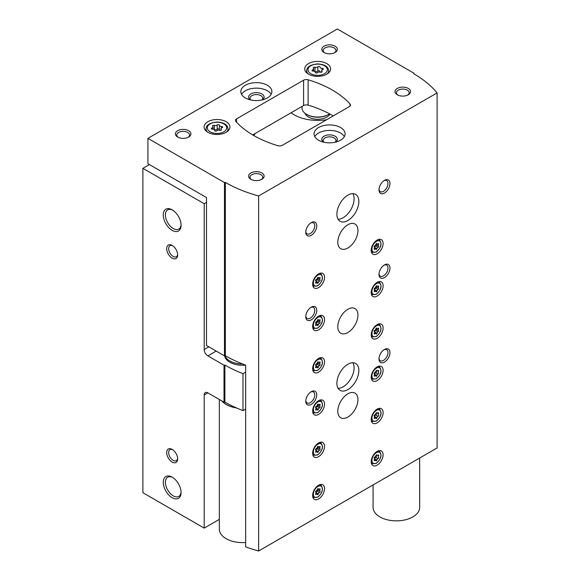 <?xml version="1.0" encoding="UTF-8"?>
<svg xmlns="http://www.w3.org/2000/svg" width="580" height="580" viewBox="0 0 580 580"><rect width="100%" height="100%" fill="white"/><g stroke="black" fill="none" stroke-linecap="round" stroke-linejoin="round"><path stroke-width="0.87" d="M253.699 135.502A16.827 9.715 0 0 0 255.127 133.53M149.386 164.568L142.89 168.316L204.204 203.718L204.204 349.537A5.176 2.987 -120 0 0 207.865 355.873L224.018 365.204L224.881 365.067L224.881 402.056L224.018 402.186L207.865 392.863A5.176 2.987 -120 0 0 205.276 392.602A5.176 2.987 -120 0 0 204.204 394.973L204.204 528.112L219.341 519.375M206.487 202.398L204.204 203.718M291.102 112.759A33.248 19.198 0 0 0 294.161 114.796A33.248 19.198 0 0 0 326.656 119.705M142.89 168.316L142.89 492.717L204.204 528.112M172.173 462.072A7.765 4.48 -120 0 0 177.661 458.903A7.765 4.48 -120 0 0 172.173 449.391A7.765 4.48 -120 0 0 166.685 452.56A7.765 4.48 -120 0 0 172.173 462.072M172.173 258.136A7.765 4.48 -120 0 0 177.661 254.968A7.765 4.48 -120 0 0 172.173 245.456A7.765 4.48 -120 0 0 166.685 248.624A7.765 4.48 -120 0 0 172.173 258.136M172.173 497.712A12.586 7.272 -120 0 0 181.076 492.572A12.586 7.272 -120 0 0 172.173 477.151A12.586 7.272 -120 0 0 163.27 482.292A12.586 7.272 -120 0 0 172.173 497.712M172.173 230.376A12.586 7.272 -120 0 0 181.076 225.236A12.586 7.272 -120 0 0 172.173 209.815A12.586 7.272 -120 0 0 163.27 214.955A12.586 7.272 -120 0 0 172.173 230.376M224.018 402.186L224.018 365.204M224.881 402.056A119.059 68.737 0 0 0 242.984 410.625L242.984 373.643A119.059 68.737 180 0 1 224.881 365.067M245.652 372.099L242.984 373.643M245.652 409.081L242.984 410.625M224.605 355.83A18.118 10.462 0 0 0 229.825 362.217A18.118 10.462 0 0 0 245.652 365.132M304.993 113.296A12.941 7.475 0 0 0 308.524 117.073A12.941 7.475 0 0 0 329.991 114.086M172.724 210.156A11.085 6.402 -120 0 0 167.692 209.88A11.085 6.402 -120 0 0 165.996 218.762A11.085 6.402 -120 0 0 173.239 228.535A11.085 6.402 -120 0 0 178.778 229.085A11.085 6.402 -120 0 0 181.054 224.59M172.724 477.492A11.085 6.402 -120 0 0 167.692 477.217A11.085 6.402 -120 0 0 165.996 486.098A11.085 6.402 -120 0 0 173.239 495.871A11.085 6.402 -120 0 0 178.778 496.415A11.085 6.402 -120 0 0 181.054 491.927M172.695 245.782A6.365 3.676 -120 0 0 169.983 245.71A6.365 3.676 -120 0 0 169.005 250.814A6.365 3.676 -120 0 0 173.166 256.418A6.365 3.676 -120 0 0 176.342 256.737A6.365 3.676 -120 0 0 177.639 254.352M172.695 449.717A6.365 3.676 -120 0 0 169.983 449.652A6.365 3.676 -120 0 0 169.005 454.749A6.365 3.676 -120 0 0 173.166 460.353A6.365 3.676 -120 0 0 176.342 460.672A6.365 3.676 -120 0 0 177.639 458.287M320.044 67.157A1.167 0.674 0 0 0 320.044 67.135A1.167 0.674 0 0 0 319.167 66.483A1.167 0.674 0 0 0 317.855 66.816A2.037 1.175 0 0 1 314.991 67.258A1.167 0.674 0 0 0 313.809 67.244A1.167 0.674 0 0 0 313.214 67.831A1.167 0.674 0 0 0 313.388 68.186A2.037 1.175 0 0 1 313.693 68.803A2.037 1.175 0 0 1 312.62 69.839A1.167 0.674 0 0 0 312.011 70.427A1.167 0.674 0 0 0 313.207 71.101A2.037 1.175 0 0 1 315.302 72.275A2.037 1.175 0 0 1 315.302 72.311A1.167 0.674 0 0 0 315.302 72.333A1.167 0.674 0 0 0 316.18 72.986A1.167 0.674 0 0 0 317.492 72.652A2.037 1.175 0 0 1 320.356 72.21A1.167 0.674 0 0 0 321.537 72.225A1.167 0.674 0 0 0 322.132 71.637A1.167 0.674 0 0 0 321.958 71.282A2.037 1.175 0 0 1 321.654 70.666A2.037 1.175 0 0 1 322.726 69.629A1.167 0.674 0 0 0 323.336 69.034A1.167 0.674 0 0 0 322.139 68.367A2.037 1.175 0 0 1 320.044 67.193A2.037 1.175 0 0 1 320.044 67.157M219.385 125.273A1.167 0.674 0 0 0 219.385 125.251A1.167 0.674 0 0 0 218.5 124.599A1.167 0.674 0 0 0 217.195 124.932A2.037 1.175 0 0 1 214.332 125.374A1.167 0.674 0 0 0 213.15 125.36A1.167 0.674 0 0 0 212.555 125.947A1.167 0.674 0 0 0 212.73 126.302A2.037 1.175 0 0 1 213.034 126.918A2.037 1.175 0 0 1 211.961 127.955A1.167 0.674 0 0 0 211.345 128.543A1.167 0.674 0 0 0 212.548 129.217A2.037 1.175 0 0 1 214.643 130.391A2.037 1.175 0 0 1 214.643 130.428A1.167 0.674 0 0 0 214.643 130.449A1.167 0.674 0 0 0 215.521 131.102A1.167 0.674 0 0 0 216.833 130.768A2.037 1.175 0 0 1 219.697 130.326A1.167 0.674 0 0 0 220.871 130.34A1.167 0.674 0 0 0 221.473 129.753A1.167 0.674 0 0 0 221.299 129.398A2.037 1.175 0 0 1 220.994 128.782A2.037 1.175 0 0 1 222.067 127.745A1.167 0.674 0 0 0 222.676 127.15A1.167 0.674 0 0 0 221.48 126.484A2.037 1.175 0 0 1 219.378 125.302A2.037 1.175 0 0 1 219.385 125.273M147.922 138.366L147.922 163.719L206.487 197.533L206.487 345.47L224.475 355.852L225.337 355.721A119.059 68.737 180 0 0 245.652 365.125L245.652 546.867A119.059 68.737 0 0 0 258.629 551L437.11 447.956L437.11 92.916A119.059 68.737 0 0 0 413.663 73.696L413.895 73.196L337.35 29L147.922 138.366L224.475 182.562L225.337 182.424A119.059 68.737 0 0 0 258.629 195.96L437.11 92.916M224.475 355.852L224.475 182.562M225.337 355.721L225.337 182.424M258.629 551L258.629 195.96M413.895 73.834L413.895 73.196M349.341 106.611A3.886 2.24 0 0 0 350.479 105.024A3.886 2.24 0 0 0 350.037 103.987A98.353 56.782 0 0 0 308.118 79.786A3.886 2.24 0 0 0 303.587 80.192L236.589 118.871A3.886 2.24 0 0 0 235.451 120.459A3.886 2.24 0 0 0 235.893 121.488A98.353 56.782 0 0 0 277.805 145.689A3.886 2.24 0 0 0 282.344 145.29L349.341 106.611M252.706 134.922L303.587 105.553A3.886 2.24 180 0 1 308.118 105.147A98.353 56.782 180 0 1 333.224 115.913M377.152 253.801A8.41 4.857 -60 0 1 372.947 254.221A8.41 4.857 -60 0 1 372.947 244.506A8.41 4.857 -60 0 1 381.357 239.649A8.41 4.857 -60 0 1 382.648 246.391A8.41 4.857 -60 0 1 377.152 253.801M318.587 498.952A8.41 4.857 -60 0 1 314.382 499.365A8.41 4.857 -60 0 1 314.382 489.65A8.41 4.857 -60 0 1 322.792 484.793A8.41 4.857 -60 0 1 324.082 491.536A8.41 4.857 -60 0 1 318.587 498.952M318.587 456.685A8.41 4.857 -60 0 1 314.382 457.098A8.41 4.857 -60 0 1 314.382 447.383A8.41 4.857 -60 0 1 322.792 442.533A8.41 4.857 -60 0 1 324.082 449.268A8.41 4.857 -60 0 1 318.587 456.685M377.152 296.068A8.41 4.857 -60 0 1 372.947 296.489A8.41 4.857 -60 0 1 372.947 286.774A8.41 4.857 -60 0 1 381.357 281.916A8.41 4.857 -60 0 1 382.648 288.659A8.41 4.857 -60 0 1 377.152 296.068M377.152 338.336A8.41 4.857 -60 0 1 372.947 338.756A8.41 4.857 -60 0 1 372.947 329.041A8.41 4.857 -60 0 1 381.357 324.184A8.41 4.857 -60 0 1 382.648 330.926A8.41 4.857 -60 0 1 377.152 338.336M377.152 380.603A8.41 4.857 -60 0 1 372.947 381.016A8.41 4.857 -60 0 1 372.947 371.309A8.41 4.857 -60 0 1 381.357 366.451A8.41 4.857 -60 0 1 382.648 373.194A8.41 4.857 -60 0 1 377.152 380.603M377.152 422.871A8.41 4.857 -60 0 1 372.947 423.284A8.41 4.857 -60 0 1 372.947 413.576A8.41 4.857 -60 0 1 381.357 408.719A8.41 4.857 -60 0 1 382.648 415.454A8.41 4.857 -60 0 1 377.152 422.871M318.587 414.417A8.41 4.857 -60 0 1 314.382 414.83A8.41 4.857 -60 0 1 314.382 405.123A8.41 4.857 -60 0 1 322.792 400.265A8.41 4.857 -60 0 1 324.082 407A8.41 4.857 -60 0 1 318.587 414.417M318.587 372.15A8.41 4.857 -60 0 1 314.382 372.563A8.41 4.857 -60 0 1 314.382 362.855A8.41 4.857 -60 0 1 322.792 357.998A8.41 4.857 -60 0 1 324.082 364.74A8.41 4.857 -60 0 1 318.587 372.15M318.587 329.882A8.41 4.857 -60 0 1 314.382 330.303A8.41 4.857 -60 0 1 314.382 320.588A8.41 4.857 -60 0 1 322.792 315.73A8.41 4.857 -60 0 1 324.082 322.473A8.41 4.857 -60 0 1 318.587 329.882M377.152 465.138A8.41 4.857 -60 0 1 372.947 465.551A8.41 4.857 -60 0 1 372.947 455.837A8.41 4.857 -60 0 1 381.357 450.986A8.41 4.857 -60 0 1 382.648 457.721A8.41 4.857 -60 0 1 377.152 465.138M318.587 287.615A8.41 4.857 -60 0 1 314.382 288.035A8.41 4.857 -60 0 1 314.382 278.32A8.41 4.857 -60 0 1 322.792 273.463A8.41 4.857 -60 0 1 324.082 280.205A8.41 4.857 -60 0 1 318.587 287.615M347.869 332.529A14.239 8.221 -60 0 1 340.75 333.232A14.239 8.221 -60 0 1 340.75 316.789A14.239 8.221 -60 0 1 354.989 308.575A14.239 8.221 -60 0 1 357.171 319.979A14.239 8.221 -60 0 1 347.869 332.529M347.869 417.056A14.239 8.221 -60 0 1 340.75 417.767A14.239 8.221 -60 0 1 340.75 401.324A14.239 8.221 -60 0 1 354.989 393.11A14.239 8.221 -60 0 1 357.171 404.514A14.239 8.221 -60 0 1 347.869 417.056M347.869 247.993A14.239 8.221 -60 0 1 340.75 248.697A14.239 8.221 -60 0 1 340.75 232.261A14.239 8.221 -60 0 1 354.989 224.039A14.239 8.221 -60 0 1 357.171 235.451A14.239 8.221 -60 0 1 347.869 247.993M347.869 389.586A15.53 8.968 -60 0 1 340.105 390.354A15.53 8.968 -60 0 1 340.105 372.425A15.53 8.968 -60 0 1 355.634 363.457A15.53 8.968 -60 0 1 358.012 375.898A15.53 8.968 -60 0 1 347.869 389.586M347.869 220.516A15.53 8.968 -60 0 1 340.105 221.285A15.53 8.968 -60 0 1 340.105 203.355A15.53 8.968 -60 0 1 355.634 194.387A15.53 8.968 -60 0 1 358.012 206.835A15.53 8.968 -60 0 1 347.869 220.516M384.475 193.046A7.765 4.48 -60 0 1 378.986 189.877A7.765 4.48 -60 0 1 384.475 180.365A7.765 4.48 -60 0 1 389.963 183.534A7.765 4.48 -60 0 1 384.475 193.046M384.475 277.581A7.765 4.48 -60 0 1 378.986 274.405A7.765 4.48 -60 0 1 384.475 264.9A7.765 4.48 -60 0 1 389.963 268.069A7.765 4.48 -60 0 1 384.475 277.581M384.475 362.108A7.765 4.48 -60 0 1 378.986 358.94A7.765 4.48 -60 0 1 384.475 349.435A7.765 4.48 -60 0 1 389.963 352.604A7.765 4.48 -60 0 1 384.475 362.108M311.264 319.848A7.765 4.48 -60 0 1 305.776 316.673A7.765 4.48 -60 0 1 311.264 307.168A7.765 4.48 -60 0 1 316.76 310.336A7.765 4.48 -60 0 1 311.264 319.848M311.264 404.376A7.765 4.48 -60 0 1 305.776 401.208A7.765 4.48 -60 0 1 311.264 391.696A7.765 4.48 -60 0 1 316.76 394.871A7.765 4.48 -60 0 1 311.264 404.376M311.264 235.313A7.765 4.48 -60 0 1 305.776 232.145A7.765 4.48 -60 0 1 311.264 222.633A7.765 4.48 -60 0 1 316.76 225.801A7.765 4.48 -60 0 1 311.264 235.313M308.524 74.175A12.941 7.475 0 0 0 322.625 75.791A12.941 7.475 0 0 0 330.614 68.889A12.941 7.475 0 0 0 317.673 61.415A12.941 7.475 0 0 0 304.732 68.889A12.941 7.475 0 0 0 308.524 74.175M207.865 132.291A12.941 7.475 0 0 0 221.966 133.907A12.941 7.475 0 0 0 229.956 127.005A12.941 7.475 0 0 0 217.014 119.531A12.941 7.475 0 0 0 204.073 127.005A12.941 7.475 0 0 0 207.865 132.291M267.344 85.267A15.53 8.968 180 0 1 271.889 91.604A15.53 8.968 180 0 1 256.36 100.572A15.53 8.968 180 0 1 240.831 91.604A15.53 8.968 180 0 1 250.415 83.324A15.53 8.968 180 0 1 267.344 85.267M340.547 127.535A15.53 8.968 180 0 1 345.1 133.871A15.53 8.968 180 0 1 329.57 142.84A15.53 8.968 180 0 1 314.041 133.871A15.53 8.968 180 0 1 323.625 125.592A15.53 8.968 180 0 1 340.547 127.535M188.645 130.703A7.765 4.48 180 0 1 188.645 137.04A7.765 4.48 180 0 1 177.661 137.04A7.765 4.48 180 0 1 177.661 130.703A7.765 4.48 180 0 1 188.645 130.703M335.059 46.168A7.765 4.48 180 0 1 335.059 52.512A7.765 4.48 180 0 1 324.075 52.512A7.765 4.48 180 0 1 324.075 46.168A7.765 4.48 180 0 1 335.059 46.168M408.269 88.436A7.765 4.48 180 0 1 408.269 94.779A7.765 4.48 180 0 1 397.286 94.779A7.765 4.48 180 0 1 397.286 88.436A7.765 4.48 180 0 1 408.269 88.436M261.848 172.971A7.765 4.48 180 0 1 261.848 179.307A7.765 4.48 180 0 1 250.872 179.307A7.765 4.48 180 0 1 250.872 172.971A7.765 4.48 180 0 1 261.848 172.971M251.415 179.597A6.365 3.676 180 0 1 249.994 177.284A6.365 3.676 180 0 1 253.924 173.891A6.365 3.676 180 0 1 260.862 174.681A6.365 3.676 180 0 1 262.726 177.284A6.365 3.676 180 0 1 261.305 179.597M397.829 95.062A6.365 3.676 180 0 1 396.415 92.749A6.365 3.676 180 0 1 400.338 89.356A6.365 3.676 180 0 1 407.276 90.154A6.365 3.676 180 0 1 409.139 92.749A6.365 3.676 180 0 1 407.718 95.062M324.626 52.794A6.365 3.676 180 0 1 323.205 50.482A6.365 3.676 180 0 1 327.135 47.089A6.365 3.676 180 0 1 334.065 47.886A6.365 3.676 180 0 1 335.929 50.482A6.365 3.676 180 0 1 334.515 52.794M178.205 137.329A6.365 3.676 180 0 1 176.791 135.017A6.365 3.676 180 0 1 180.721 131.624A6.365 3.676 180 0 1 187.652 132.421A6.365 3.676 180 0 1 189.515 135.017A6.365 3.676 180 0 1 188.101 137.329M314.788 136.619A15.53 8.968 180 0 1 340.547 133.03A15.53 8.968 180 0 1 344.353 136.619M323.423 142.107A7.765 4.48 180 0 1 324.438 136.003A7.765 4.48 180 0 1 335.059 136.198A7.765 4.48 180 0 1 335.719 142.107M323.945 142.231A6.365 3.676 180 0 1 323.205 140.512A6.365 3.676 180 0 1 327.135 137.119A6.365 3.676 180 0 1 334.065 137.917A6.365 3.676 180 0 1 335.929 140.512A6.365 3.676 180 0 1 335.196 142.231M241.577 94.351A15.53 8.968 180 0 1 267.344 90.763A15.53 8.968 180 0 1 271.143 94.351M250.212 99.84A7.765 4.48 180 0 1 251.234 93.735A7.765 4.48 180 0 1 261.848 93.931A7.765 4.48 180 0 1 262.508 99.84M250.734 99.963A6.365 3.676 180 0 1 249.994 98.245A6.365 3.676 180 0 1 253.924 94.852A6.365 3.676 180 0 1 260.862 95.649A6.365 3.676 180 0 1 262.726 98.245A6.365 3.676 180 0 1 261.986 99.963M219.385 125.338L219.385 129.565A2.037 1.175 0 0 0 219.378 129.594A2.037 1.175 0 0 0 219.907 130.384M219.378 129.507A1.167 0.674 0 0 0 218.479 128.883A1.167 0.674 0 0 0 217.195 129.224A2.037 1.175 0 0 1 214.332 129.666A1.167 0.674 0 0 0 214.121 129.608M320.044 71.478L320.044 71.449A2.037 1.175 0 0 0 320.044 71.478A2.037 1.175 0 0 0 320.566 72.268M320.044 71.391A1.167 0.674 0 0 0 319.138 70.767A1.167 0.674 0 0 0 317.855 71.108A2.037 1.175 0 0 1 314.991 71.55A1.167 0.674 0 0 0 314.781 71.492M310.75 222.959A6.365 3.676 -60 0 1 313.461 222.887A6.365 3.676 -60 0 1 314.433 227.991A6.365 3.676 -60 0 1 310.278 233.595A6.365 3.676 -60 0 1 307.095 233.907A6.365 3.676 -60 0 1 305.798 231.529M310.75 392.029A6.365 3.676 -60 0 1 313.461 391.957A6.365 3.676 -60 0 1 314.433 397.053A6.365 3.676 -60 0 1 310.278 402.658A6.365 3.676 -60 0 1 307.095 402.977A6.365 3.676 -60 0 1 305.798 400.591M310.75 307.494A6.365 3.676 -60 0 1 313.461 307.422A6.365 3.676 -60 0 1 314.433 312.519A6.365 3.676 -60 0 1 310.278 318.13A6.365 3.676 -60 0 1 307.095 318.442A6.365 3.676 -60 0 1 305.798 316.056M383.953 349.762A6.365 3.676 -60 0 1 386.664 349.689A6.365 3.676 -60 0 1 387.643 354.786A6.365 3.676 -60 0 1 383.482 360.397A6.365 3.676 -60 0 1 380.299 360.709A6.365 3.676 -60 0 1 379.008 358.324M383.953 265.227A6.365 3.676 -60 0 1 386.664 265.154A6.365 3.676 -60 0 1 387.643 270.258A6.365 3.676 -60 0 1 383.482 275.863A6.365 3.676 -60 0 1 380.299 276.174A6.365 3.676 -60 0 1 379.008 273.796M383.953 180.692A6.365 3.676 -60 0 1 386.664 180.619A6.365 3.676 -60 0 1 387.643 185.723A6.365 3.676 -60 0 1 383.482 191.327A6.365 3.676 -60 0 1 380.299 191.646A6.365 3.676 -60 0 1 379.008 189.261M352.879 193.662A15.53 8.968 -60 0 1 343.113 217.768A15.53 8.968 -60 0 1 338.096 219.269M352.879 362.732A15.53 8.968 -60 0 1 343.113 386.838A15.53 8.968 -60 0 1 338.096 388.332M319.486 281.133A1.269 0.732 120 0 0 318.355 282.54A0.725 0.42 120 0 1 317.354 283.12A1.269 0.732 120 0 0 317.115 282.764A1.269 0.732 120 0 0 316.231 283.018A0.725 0.42 120 0 1 315.73 282.308A1.269 0.732 120 0 0 315.745 280.807A1.269 0.732 120 0 0 315.73 280.8A0.725 0.42 120 0 1 315.716 280.793L315.701 280.785A0.725 0.42 120 0 1 316.231 279.517A1.269 0.732 120 0 0 317.354 278.11A0.725 0.42 120 0 1 318.355 277.537A1.269 0.732 120 0 0 318.594 277.892A1.269 0.732 120 0 0 319.486 277.639A0.725 0.42 120 0 1 319.986 278.342A1.269 0.732 120 0 0 319.964 279.843A1.269 0.732 120 0 0 319.986 279.85A0.725 0.42 120 0 0 319.986 279.85A0.725 0.42 120 0 1 319.486 281.133L317.159 279.792A0.725 0.42 120 0 0 317.688 278.523M376.253 456.047A0.725 0.42 120 0 1 375.724 457.315L378.051 458.657A1.269 0.732 120 0 0 376.92 460.063A0.725 0.42 120 0 1 375.92 460.636A1.269 0.732 120 0 0 375.688 460.281A1.269 0.732 120 0 0 374.796 460.534A0.725 0.42 120 0 1 374.296 459.824A1.269 0.732 120 0 0 374.31 458.33A1.269 0.732 120 0 0 374.296 458.323A0.725 0.42 120 0 0 374.296 458.323L374.31 458.33M376.543 454.836L376.92 455.053A0.725 0.42 120 0 0 375.92 455.634A1.269 0.732 120 0 1 374.796 457.033A0.725 0.42 120 0 0 374.281 458.316M376.92 455.053A1.269 0.732 120 0 0 377.159 455.409A1.269 0.732 120 0 0 378.051 455.155A0.725 0.42 120 0 1 378.551 455.865A1.269 0.732 120 0 0 378.53 457.359A1.269 0.732 120 0 0 378.551 457.373A0.725 0.42 120 0 0 378.551 457.373A0.725 0.42 120 0 1 378.051 458.657M319.486 323.401A1.269 0.732 120 0 0 318.355 324.807A0.725 0.42 120 0 1 317.354 325.38A1.269 0.732 120 0 0 317.115 325.025A1.269 0.732 120 0 0 316.231 325.286A0.725 0.42 120 0 1 315.73 324.575A1.269 0.732 120 0 0 315.745 323.075A1.269 0.732 120 0 0 315.73 323.067A0.725 0.42 120 0 1 315.716 323.06L315.701 323.053A0.725 0.42 120 0 1 316.231 321.784A1.269 0.732 120 0 0 317.354 320.377A0.725 0.42 120 0 1 318.355 319.798A1.269 0.732 120 0 0 318.594 320.16A1.269 0.732 120 0 0 319.486 319.899A0.725 0.42 120 0 1 319.986 320.61A1.269 0.732 120 0 0 319.964 322.11A1.269 0.732 120 0 0 319.986 322.118A0.725 0.42 120 0 0 319.986 322.118A0.725 0.42 120 0 1 319.486 323.401L317.159 322.06A0.725 0.42 120 0 0 317.688 320.791M319.486 365.668A1.269 0.732 120 0 0 318.355 367.075A0.725 0.42 120 0 1 317.354 367.647A1.269 0.732 120 0 0 317.115 367.292A1.269 0.732 120 0 0 316.231 367.546A0.725 0.42 120 0 1 315.73 366.843A1.269 0.732 120 0 0 315.745 365.342A1.269 0.732 120 0 0 315.73 365.335A0.725 0.42 120 0 1 315.716 365.327L315.701 365.32A0.725 0.42 120 0 1 316.231 364.051A1.269 0.732 120 0 0 317.354 362.645A0.725 0.42 120 0 1 318.355 362.065A1.269 0.732 120 0 0 318.594 362.42A1.269 0.732 120 0 0 319.486 362.166A0.725 0.42 120 0 1 319.986 362.877A1.269 0.732 120 0 0 319.964 364.37A1.269 0.732 120 0 0 319.986 364.385A0.725 0.42 120 0 0 319.986 364.385A0.725 0.42 120 0 1 319.486 365.668L317.159 364.327A0.725 0.42 120 0 0 317.688 363.058M319.486 407.936A1.269 0.732 120 0 0 318.355 409.342A0.725 0.42 120 0 1 317.354 409.915A1.269 0.732 120 0 0 317.115 409.56A1.269 0.732 120 0 0 316.231 409.813A0.725 0.42 120 0 1 315.73 409.103A1.269 0.732 120 0 0 315.745 407.61A1.269 0.732 120 0 0 315.73 407.602A0.725 0.42 120 0 1 315.716 407.595L315.701 407.58A0.725 0.42 120 0 1 316.231 406.312A1.269 0.732 120 0 0 317.354 404.912A0.725 0.42 120 0 1 318.355 404.333A1.269 0.732 120 0 0 318.594 404.688A1.269 0.732 120 0 0 319.486 404.434A0.725 0.42 120 0 1 319.986 405.145A1.269 0.732 120 0 0 319.964 406.638A1.269 0.732 120 0 0 319.986 406.652A0.725 0.42 120 0 0 319.986 406.652A0.725 0.42 120 0 1 319.486 407.936L317.159 406.595A0.725 0.42 120 0 0 317.688 405.326M376.253 413.779A0.725 0.42 120 0 1 375.724 415.048L378.051 416.389A1.269 0.732 120 0 0 376.92 417.796A0.725 0.42 120 0 1 375.92 418.368A1.269 0.732 120 0 0 375.688 418.013A1.269 0.732 120 0 0 374.796 418.267A0.725 0.42 120 0 1 374.296 417.557A1.269 0.732 120 0 0 374.31 416.063A1.269 0.732 120 0 0 374.296 416.056A0.725 0.42 120 0 0 374.296 416.056L374.31 416.063M376.543 412.568L376.92 412.786A0.725 0.42 120 0 0 375.92 413.366A1.269 0.732 120 0 1 374.796 414.765A0.725 0.42 120 0 0 374.281 416.048M376.92 412.786A1.269 0.732 120 0 0 377.159 413.141A1.269 0.732 120 0 0 378.051 412.887A0.725 0.42 120 0 1 378.551 413.598A1.269 0.732 120 0 0 378.53 415.091A1.269 0.732 120 0 0 378.551 415.106A0.725 0.42 120 0 0 378.551 415.106A0.725 0.42 120 0 1 378.051 416.389M376.253 371.512A0.725 0.42 120 0 1 375.724 372.78L378.051 374.122A1.269 0.732 120 0 0 376.92 375.528A0.725 0.42 120 0 1 375.92 376.101A1.269 0.732 120 0 0 375.688 375.746A1.269 0.732 120 0 0 374.796 376A0.725 0.42 120 0 1 374.296 375.296A1.269 0.732 120 0 0 374.31 373.796A1.269 0.732 120 0 0 374.296 373.788A0.725 0.42 120 0 0 374.296 373.788L374.31 373.796M376.543 370.301L376.92 370.519A0.725 0.42 120 0 0 375.92 371.099A1.269 0.732 120 0 1 374.796 372.505A0.725 0.42 120 0 0 374.281 373.781M376.92 370.519A1.269 0.732 120 0 0 377.159 370.874A1.269 0.732 120 0 0 378.051 370.62A0.725 0.42 120 0 1 378.551 371.33A1.269 0.732 120 0 0 378.53 372.824A1.269 0.732 120 0 0 378.551 372.838A0.725 0.42 120 0 0 378.551 372.838A0.725 0.42 120 0 1 378.051 374.122M376.253 329.244A0.725 0.42 120 0 1 375.724 330.513L378.051 331.854A1.269 0.732 120 0 0 376.92 333.261A0.725 0.42 120 0 1 375.92 333.841A1.269 0.732 120 0 0 375.688 333.478A1.269 0.732 120 0 0 374.796 333.739A0.725 0.42 120 0 1 374.296 333.029A1.269 0.732 120 0 0 374.31 331.528A1.269 0.732 120 0 0 374.296 331.521A0.725 0.42 120 0 0 374.296 331.521L374.31 331.528M376.543 328.033L376.92 328.251A0.725 0.42 120 0 0 375.92 328.831A1.269 0.732 120 0 1 374.796 330.238A0.725 0.42 120 0 0 374.281 331.513M376.92 328.251A1.269 0.732 120 0 0 377.159 328.613A1.269 0.732 120 0 0 378.051 328.352A0.725 0.42 120 0 1 378.551 329.063A1.269 0.732 120 0 0 378.53 330.564A1.269 0.732 120 0 0 378.551 330.571A0.725 0.42 120 0 0 378.551 330.571A0.725 0.42 120 0 1 378.051 331.854M376.253 286.977A0.725 0.42 120 0 1 375.724 288.245L378.051 289.587A1.269 0.732 120 0 0 376.92 290.993A0.725 0.42 120 0 1 375.92 291.573A1.269 0.732 120 0 0 375.688 291.218A1.269 0.732 120 0 0 374.796 291.472A0.725 0.42 120 0 1 374.296 290.761A1.269 0.732 120 0 0 374.31 289.268A1.269 0.732 120 0 0 374.296 289.253A0.725 0.42 120 0 0 374.296 289.253L374.31 289.268M376.543 285.766L376.92 285.991A0.725 0.42 120 0 0 375.92 286.563A1.269 0.732 120 0 1 374.796 287.97A0.725 0.42 120 0 0 374.281 289.246M376.92 285.991A1.269 0.732 120 0 0 377.159 286.346A1.269 0.732 120 0 0 378.051 286.092A0.725 0.42 120 0 1 378.551 286.796A1.269 0.732 120 0 0 378.53 288.296A1.269 0.732 120 0 0 378.551 288.303A0.725 0.42 120 0 0 378.551 288.303A0.725 0.42 120 0 1 378.051 289.587M319.486 450.203A1.269 0.732 120 0 0 318.355 451.61A0.725 0.42 120 0 1 317.354 452.183A1.269 0.732 120 0 0 317.115 451.827A1.269 0.732 120 0 0 316.231 452.081A0.725 0.42 120 0 1 315.73 451.37A1.269 0.732 120 0 0 315.745 449.877A1.269 0.732 120 0 0 315.73 449.87A0.725 0.42 120 0 1 315.716 449.863L315.701 449.848A0.725 0.42 120 0 1 316.231 448.579A1.269 0.732 120 0 0 317.354 447.173A0.725 0.42 120 0 1 318.355 446.6A1.269 0.732 120 0 0 318.594 446.955A1.269 0.732 120 0 0 319.486 446.701A0.725 0.42 120 0 1 319.986 447.412A1.269 0.732 120 0 0 319.964 448.905A1.269 0.732 120 0 0 319.986 448.92A0.725 0.42 120 0 0 319.986 448.92A0.725 0.42 120 0 1 319.486 450.203L317.159 448.862A0.725 0.42 120 0 0 317.688 447.593M319.486 492.471A1.269 0.732 120 0 0 318.355 493.877A0.725 0.42 120 0 1 317.354 494.45A1.269 0.732 120 0 0 317.115 494.095A1.269 0.732 120 0 0 316.231 494.349A0.725 0.42 120 0 1 315.73 493.638A1.269 0.732 120 0 0 315.745 492.144A1.269 0.732 120 0 0 315.73 492.13A0.725 0.42 120 0 1 315.716 492.13L315.701 492.115A0.725 0.42 120 0 1 316.231 490.847A1.269 0.732 120 0 0 317.354 489.44A0.725 0.42 120 0 1 318.355 488.867A1.269 0.732 120 0 0 318.594 489.223A1.269 0.732 120 0 0 319.486 488.969A0.725 0.42 120 0 1 319.986 489.679A1.269 0.732 120 0 0 319.964 491.173A1.269 0.732 120 0 0 319.986 491.18A0.725 0.42 120 0 0 319.986 491.18A0.725 0.42 120 0 1 319.486 492.471L317.159 491.129A0.725 0.42 120 0 0 317.688 489.861M376.253 244.709A0.725 0.42 120 0 1 375.724 245.978L378.051 247.326A1.269 0.732 120 0 0 376.92 248.726A0.725 0.42 120 0 1 375.92 249.306A1.269 0.732 120 0 0 375.688 248.95A1.269 0.732 120 0 0 374.796 249.204A0.725 0.42 120 0 1 374.296 248.494A1.269 0.732 120 0 0 374.31 247A1.269 0.732 120 0 0 374.296 246.986A0.725 0.42 120 0 0 374.296 246.986L374.31 247M376.543 243.499L376.92 243.723A0.725 0.42 120 0 0 375.92 244.296A1.269 0.732 120 0 1 374.796 245.702A0.725 0.42 120 0 0 374.281 246.978M376.92 243.723A1.269 0.732 120 0 0 377.159 244.079A1.269 0.732 120 0 0 378.051 243.825A0.725 0.42 120 0 1 378.551 244.535A1.269 0.732 120 0 0 378.53 246.029A1.269 0.732 120 0 0 378.551 246.036A0.725 0.42 120 0 0 378.551 246.036A0.725 0.42 120 0 1 378.051 247.326M317.383 278.008A1.269 0.732 120 0 0 317.637 278.501A1.269 0.732 120 0 0 317.659 278.509L319.942 279.828M317.159 279.792A1.269 0.732 120 0 0 316.027 281.199L318.355 282.54M375.949 244.194A1.269 0.732 120 0 0 376.202 244.688A1.269 0.732 120 0 0 376.224 244.695L378.515 246.014L376.202 244.688M375.724 245.978A1.269 0.732 120 0 0 374.593 247.385L376.92 248.726M317.383 489.346A1.269 0.732 120 0 0 317.637 489.832A1.269 0.732 120 0 0 317.659 489.839L319.942 491.166M317.159 491.129A1.269 0.732 120 0 0 316.027 492.529L318.355 493.877M317.383 447.078A1.269 0.732 120 0 0 317.637 447.564A1.269 0.732 120 0 0 317.659 447.572L319.942 448.898M317.159 448.862A1.269 0.732 120 0 0 316.027 450.268L318.355 451.61M375.949 286.462A1.269 0.732 120 0 0 376.202 286.955A1.269 0.732 120 0 0 376.224 286.962L378.515 288.282L376.202 286.955M375.724 288.245A1.269 0.732 120 0 0 374.593 289.652L376.92 290.993M375.949 328.729A1.269 0.732 120 0 0 376.202 329.223A1.269 0.732 120 0 0 376.224 329.23L378.515 330.549L376.202 329.223M375.724 330.513A1.269 0.732 120 0 0 374.593 331.919L376.92 333.261M375.949 370.997A1.269 0.732 120 0 0 376.202 371.483A1.269 0.732 120 0 0 376.224 371.497L376.202 371.483M375.724 372.78A1.269 0.732 120 0 0 374.593 374.187L376.92 375.528M375.949 413.264A1.269 0.732 120 0 0 376.202 413.75A1.269 0.732 120 0 0 376.224 413.765L376.202 413.75M375.724 415.048A1.269 0.732 120 0 0 374.593 416.454L376.92 417.796M317.383 404.811A1.269 0.732 120 0 0 317.637 405.297A1.269 0.732 120 0 0 317.659 405.311L319.942 406.631M317.159 406.595A1.269 0.732 120 0 0 316.027 408.001L318.355 409.342M317.383 362.543A1.269 0.732 120 0 0 317.637 363.029A1.269 0.732 120 0 0 317.659 363.044L319.942 364.363M317.159 364.327A1.269 0.732 120 0 0 316.027 365.733L318.355 367.075M317.383 320.276A1.269 0.732 120 0 0 317.637 320.762A1.269 0.732 120 0 0 317.659 320.776L319.942 322.096M317.159 322.06A1.269 0.732 120 0 0 316.027 323.466L318.355 324.807M375.949 455.532A1.269 0.732 120 0 0 376.202 456.018A1.269 0.732 120 0 0 376.224 456.032L376.202 456.018M375.724 457.315A1.269 0.732 120 0 0 374.593 458.722L376.92 460.063M302.013 106.459L302.013 107.981A15.66 9.041 0 0 0 306.602 114.376L307.146 114.695A14.884 8.591 0 0 0 328.193 114.695L328.744 114.376A15.66 9.041 0 0 0 329.578 113.861M307.146 114.695L306.602 114.376A15.66 9.041 0 0 0 328.744 114.376M373.078 484.923L373.078 507.406A23.294 13.449 0 0 0 396.372 520.854A23.294 13.449 0 0 0 419.666 507.406L419.666 458.026M219.341 399.489L219.341 529.17A23.294 13.449 0 0 0 245.652 542.503M221.661 400.831A23.294 13.449 0 0 0 236.524 407.95M242.73 364.015A18.118 10.462 180 0 1 224.931 355.779M207.865 392.863L204.204 394.973M208.865 346.84L204.204 349.537M216.188 351.067L207.865 355.873M310.808 73.696A9.708 5.604 0 0 0 327.048 71.188A9.708 5.604 0 0 0 315.157 64.322A9.708 5.604 0 0 0 310.808 73.696M210.149 131.812A9.708 5.604 0 0 0 226.388 129.297A9.708 5.604 0 0 0 214.499 122.438A9.708 5.604 0 0 0 210.149 131.812M350.037 106.053L350.037 103.987M308.118 105.147L308.118 79.786M303.587 105.553L303.587 80.192M236.589 122.249L236.589 118.871M226.591 132.03A10.998 6.351 0 0 0 228.012 128.905C227.744 125.918 225.874 122.663 217.072 122.01C209.793 122.743 206.103 125.041 206.009 128.905A10.998 6.351 0 0 0 207.43 132.03M327.25 73.914A10.998 6.351 0 0 0 328.671 70.789C328.403 67.802 326.533 64.547 317.731 63.894C310.452 64.626 306.762 66.925 306.675 70.789A10.998 6.351 0 0 0 308.096 73.914M221.48 128.02L221.48 126.484M221.299 130.101L221.299 129.398M211.961 129.137L211.961 127.955M214.332 129.666L214.332 125.374M217.195 129.224L217.195 124.932M322.139 69.904L322.139 68.367M321.958 71.985L321.958 71.282M312.62 71.021L312.62 69.839M314.991 71.55L314.991 67.258M317.855 71.108L317.855 66.816M312.787 285.621L313.751 286.172A7.12 4.111 -60 0 1 312.678 284.969M319.29 273.521A7.12 4.111 -60 0 1 320.863 273.847L319.906 273.289M317.855 285.505A6.344 3.661 -60 0 1 313.976 279.981A6.344 3.661 -60 0 1 321.74 275.493A6.344 3.661 -60 0 1 317.855 285.505M371.352 463.137L372.316 463.696A7.12 4.111 -60 0 1 371.251 462.492M377.855 451.044A7.12 4.111 -60 0 1 379.429 451.363L378.472 450.812M376.42 463.021A6.344 3.661 -60 0 1 372.541 457.497A6.344 3.661 -60 0 1 380.306 453.016A6.344 3.661 -60 0 1 376.42 463.021M312.787 327.881L313.751 328.439A7.12 4.111 -60 0 1 312.678 327.236M319.29 315.788A7.12 4.111 -60 0 1 320.863 316.114L319.906 315.556M317.855 327.772A6.344 3.661 -60 0 1 313.976 322.248A6.344 3.661 -60 0 1 321.74 317.76A6.344 3.661 -60 0 1 317.855 327.772M312.787 370.149L313.751 370.707A7.12 4.111 -60 0 1 312.678 369.504M319.29 358.056A7.12 4.111 -60 0 1 320.863 358.375L319.906 357.824M317.855 370.033A6.344 3.661 -60 0 1 313.976 364.508A6.344 3.661 -60 0 1 321.74 360.028A6.344 3.661 -60 0 1 317.855 370.033M312.787 412.416L313.751 412.974A7.12 4.111 -60 0 1 312.678 411.771M319.29 400.323A7.12 4.111 -60 0 1 320.863 400.642L319.906 400.091M317.855 412.3A6.344 3.661 -60 0 1 313.976 406.776A6.344 3.661 -60 0 1 321.74 402.295A6.344 3.661 -60 0 1 317.855 412.3M371.352 420.87L372.316 421.428A7.12 4.111 -60 0 1 371.251 420.224M377.855 408.777A7.12 4.111 -60 0 1 379.429 409.096L378.472 408.545M376.42 420.754A6.344 3.661 -60 0 1 372.541 415.229A6.344 3.661 -60 0 1 380.306 410.749A6.344 3.661 -60 0 1 376.42 420.754M371.352 378.602L372.316 379.161A7.12 4.111 -60 0 1 371.251 377.957M377.855 366.509A7.12 4.111 -60 0 1 379.429 366.828L378.472 366.277M376.42 378.493A6.344 3.661 -60 0 1 372.541 372.969A6.344 3.661 -60 0 1 380.306 368.481A6.344 3.661 -60 0 1 376.42 378.493M371.352 336.342L372.316 336.893A7.12 4.111 -60 0 1 371.251 335.689M377.855 324.242A7.12 4.111 -60 0 1 379.429 324.568L378.472 324.01M376.42 336.226A6.344 3.661 -60 0 1 372.541 330.701A6.344 3.661 -60 0 1 380.306 326.214A6.344 3.661 -60 0 1 376.42 336.226M371.352 294.075L372.316 294.625A7.12 4.111 -60 0 1 371.251 293.422M377.855 281.974A7.12 4.111 -60 0 1 379.429 282.3L378.472 281.742M376.42 293.958A6.344 3.661 -60 0 1 372.541 288.434A6.344 3.661 -60 0 1 380.306 283.946A6.344 3.661 -60 0 1 376.42 293.958M312.787 454.684L313.751 455.242A7.12 4.111 -60 0 1 312.678 454.038M319.29 442.591A7.12 4.111 -60 0 1 320.863 442.91L319.906 442.359M317.855 454.568A6.344 3.661 -60 0 1 313.976 449.043A6.344 3.661 -60 0 1 321.74 444.563A6.344 3.661 -60 0 1 317.855 454.568M312.787 496.951L313.751 497.502A7.12 4.111 -60 0 1 312.678 496.306M319.29 484.858A7.12 4.111 -60 0 1 320.863 485.177L319.906 484.626M317.855 496.835A6.344 3.661 -60 0 1 313.976 491.311A6.344 3.661 -60 0 1 321.74 486.83A6.344 3.661 -60 0 1 317.855 496.835M371.352 251.807L372.316 252.358A7.12 4.111 -60 0 1 371.251 251.155M377.855 239.707A7.12 4.111 -60 0 1 379.429 240.033L378.472 239.475M376.42 251.691A6.344 3.661 -60 0 1 372.541 246.167A6.344 3.661 -60 0 1 380.306 241.679A6.344 3.661 -60 0 1 376.42 251.691M319.152 277.863L319.986 278.342M315.592 282.649L316.231 283.018M317.97 277.312L318.355 277.537M377.718 244.057L378.551 244.535M374.158 248.835L374.796 249.204M319.152 489.201L319.986 489.679M315.592 493.979L316.231 494.349M317.97 488.65L318.355 488.867M319.152 446.934L319.986 447.412M315.592 451.711L316.231 452.081M317.97 446.382L318.355 446.6M377.718 286.317L378.551 286.796M374.158 291.102L374.796 291.472M377.718 328.584L378.551 329.063M374.158 333.369L374.796 333.739M377.718 370.852L378.551 371.33M374.158 375.637L374.796 376M377.718 413.12L378.551 413.598M374.158 417.904L374.796 418.267M319.152 404.666L319.986 405.145M315.592 409.451L316.231 409.813M317.97 404.115L318.355 404.333M319.152 362.399L319.986 362.877M315.592 367.183L316.231 367.546M317.97 361.848L318.355 362.065M319.152 320.131L319.986 320.61M315.592 324.916L316.231 325.286M317.97 319.58L318.355 319.798M377.718 455.387L378.551 455.865M374.158 460.165L374.796 460.534M221.951 400.998A23.164 13.376 0 0 0 236.249 407.827M228.012 130.942L228.012 128.905M206.009 130.942L206.009 128.905M328.671 72.826L328.671 70.789M306.675 72.826L306.675 70.789M219.378 129.594L219.378 125.302M220.994 130.297L220.994 128.782M213.034 129.246L213.034 126.918M321.654 72.181L321.654 70.666M313.693 71.13L313.693 68.803M313.751 286.172L317.695 285.86C322.661 281.51 323.72 277.501 320.863 273.847M372.316 463.696L376.26 463.376C381.227 459.026 382.285 455.024 379.429 451.363M313.751 328.439L317.695 328.128C322.661 323.778 323.72 319.769 320.863 316.114M313.751 370.707L317.695 370.395C322.661 366.045 323.72 362.036 320.863 358.375M313.751 412.974L317.695 412.655C322.661 408.305 323.72 404.303 320.863 400.642M372.316 421.428L376.26 421.109C381.227 416.759 382.285 412.757 379.429 409.096M372.316 379.161L376.26 378.849C381.227 374.499 382.285 370.489 379.429 366.828M372.316 336.893L376.26 336.581C381.227 332.231 382.285 328.222 379.429 324.568M372.316 294.625L376.26 294.314C381.227 289.964 382.285 285.954 379.429 282.3M313.751 455.242L317.695 454.923C322.661 450.573 323.72 446.571 320.863 442.91M313.751 497.502L317.695 497.19C322.661 492.84 323.72 488.838 320.863 485.177M372.316 252.358L376.26 252.046C381.227 247.696 382.285 243.694 379.429 240.033M317.637 278.501L319.964 279.843M315.868 282.039L317.115 282.764M317.775 277.421L318.594 277.892M374.434 248.225L375.688 248.95M376.34 243.607L377.159 244.079M317.637 489.832L319.964 491.173M315.868 493.37L317.115 494.095M317.775 488.751L318.594 489.223M317.637 447.564L319.964 448.905M315.868 451.102L317.115 451.827M317.775 446.484L318.594 446.955M374.434 290.493L375.688 291.218M376.34 285.875L377.159 286.346M374.434 332.76L375.688 333.478M376.34 328.142L377.159 328.613M374.434 375.028L375.688 375.746M376.34 370.402L377.159 370.874M374.434 417.288L375.688 418.013M376.34 412.67L377.159 413.141M317.637 405.297L319.964 406.638M315.868 408.835L317.115 409.56M317.775 404.216L318.594 404.688M317.637 363.029L319.964 364.37M315.868 366.575L317.115 367.292M317.775 361.949L318.594 362.42M317.637 320.762L319.964 322.11M315.868 324.307L317.115 325.025M317.775 319.689L318.594 320.16M374.434 459.556L375.688 460.281M376.34 454.938L377.159 455.409"/></g></svg>
